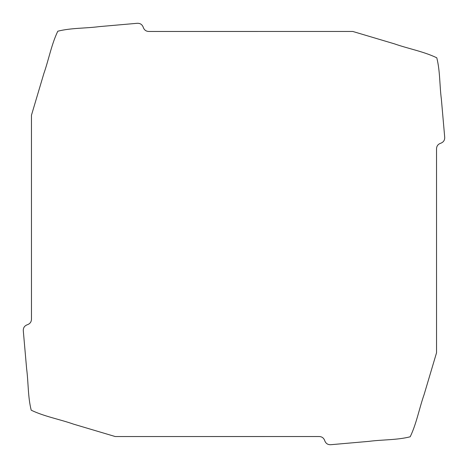 <?xml version="1.0" encoding="UTF-8"?>
<svg xmlns="http://www.w3.org/2000/svg" width="468" height="468" viewBox="0 0 468 468"><rect width="100%" height="100%" fill="white"/><g stroke="black" fill="none" stroke-linecap="round" stroke-linejoin="round"><path stroke-width="0.7" d="M27.366 324.722C30.11 323.745 31.479 321.797 31.473 318.866L31.461 115.222L43.84 73.599C48.76 59.617 51.451 44.425 57.798 31.216C71.031 27.84 85.428 28.449 99.111 26.635L136.902 23.324C140.055 23.061 142.184 24.412 143.278 27.366C144.255 30.11 146.203 31.479 149.134 31.473L352.778 31.461L394.401 43.84C408.383 48.76 423.575 51.451 436.784 57.798C440.16 71.031 439.551 85.428 441.365 99.111L444.676 136.902C444.939 140.055 443.588 142.184 440.634 143.278C437.89 144.255 436.521 146.203 436.527 149.134L436.539 352.778L424.16 394.401C419.24 408.383 416.549 423.575 410.202 436.784C396.969 440.16 382.572 439.551 368.889 441.365L331.098 444.676C327.945 444.939 325.816 443.588 324.722 440.634C323.745 437.89 321.797 436.521 318.866 436.527L115.222 436.539L73.599 424.16C59.617 419.24 44.425 416.549 31.216 410.202C27.84 396.969 28.449 382.572 26.635 368.889L23.324 331.098C23.061 327.945 24.412 325.816 27.366 324.722"/></g></svg>
